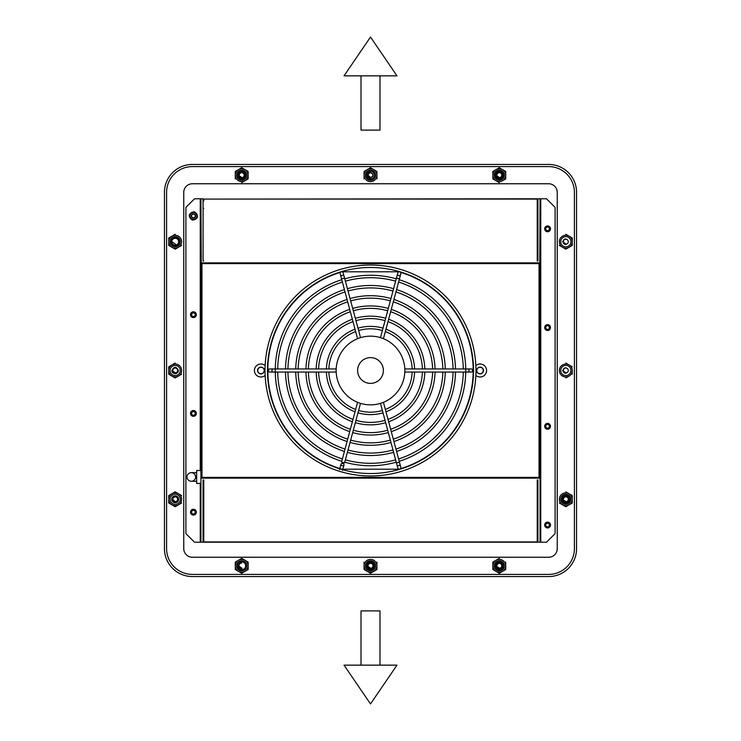 <?xml version="1.0" encoding="UTF-8"?>
<svg xmlns="http://www.w3.org/2000/svg" width="741" height="741" viewBox="0 0 741 741"><rect width="100%" height="100%" fill="white"/><g stroke="black" fill="none" stroke-linecap="round" stroke-linejoin="round"><path stroke-width="1.11" d="M191.595 413.432A1.825 1.825 0 0 0 193.42 415.256A1.825 1.825 0 0 0 195.254 413.432A1.825 1.825 0 0 0 193.42 411.598A1.825 1.825 0 0 0 191.595 413.432M545.747 426.307A1.825 1.825 0 0 0 547.58 428.131A1.825 1.825 0 0 0 549.405 426.307A1.825 1.825 0 0 0 547.58 424.482A1.825 1.825 0 0 0 545.747 426.307M576.554 192.345A27.899 27.899 0 0 0 548.655 164.446L192.345 164.446A27.899 27.899 0 0 0 164.446 192.345L164.446 548.655A27.899 27.899 0 0 0 192.345 576.554L548.655 576.554A27.899 27.899 0 0 0 576.554 548.655L576.554 192.345M192.345 574.405A25.759 25.759 0 0 1 166.595 548.655L166.595 192.345A25.759 25.759 0 0 1 192.345 166.595L548.655 166.595A25.759 25.759 0 0 1 574.405 192.345L574.405 548.655A25.759 25.759 0 0 1 548.655 574.405L192.345 574.405M557.241 192.345A8.586 8.586 0 0 0 548.655 183.759L192.345 183.759A8.586 8.586 0 0 0 183.759 192.345L183.759 548.655A8.586 8.586 0 0 0 192.345 557.241L548.655 557.241A8.586 8.586 0 0 0 557.241 548.655L557.241 192.345M203.766 199.875A4.289 4.289 0 0 0 203.08 199.996M200.931 201.311A4.289 4.289 0 0 0 200.246 202.376M200.246 205.933A4.289 4.289 0 0 0 200.931 206.989M203.08 208.314A4.289 4.289 0 0 0 203.766 208.425M537.234 208.425A4.289 4.289 0 0 0 537.92 208.314M540.069 206.989A4.289 4.289 0 0 0 540.754 205.933M540.754 202.376A4.289 4.289 0 0 0 540.069 201.311M537.92 199.996A4.289 4.289 0 0 0 537.234 199.875M537.234 541.125A4.289 4.289 0 0 0 537.92 541.004M540.069 539.689A4.289 4.289 0 0 0 540.754 538.624M540.754 535.067A4.289 4.289 0 0 0 540.069 534.011M537.92 532.686A4.289 4.289 0 0 0 537.234 532.575M203.766 532.575A4.289 4.289 0 0 0 203.08 532.686M200.931 534.011A4.289 4.289 0 0 0 200.246 535.067M200.246 538.624A4.289 4.289 0 0 0 200.931 539.689M203.08 541.004A4.289 4.289 0 0 0 203.766 541.125M195.254 215.955A1.825 1.825 0 0 0 193.42 214.13A1.825 1.825 0 0 0 191.595 215.955A1.825 1.825 0 0 0 193.42 217.789A1.825 1.825 0 0 0 195.254 215.955M195.254 314.693A1.825 1.825 0 0 0 193.42 312.869A1.825 1.825 0 0 0 191.595 314.693A1.825 1.825 0 0 0 193.42 316.518A1.825 1.825 0 0 0 195.254 314.693M195.254 512.161A1.825 1.825 0 0 0 193.42 510.336A1.825 1.825 0 0 0 191.595 512.161A1.825 1.825 0 0 0 193.42 513.995A1.825 1.825 0 0 0 195.254 512.161M549.405 525.045A1.825 1.825 0 0 0 547.58 523.211A1.825 1.825 0 0 0 545.747 525.045A1.825 1.825 0 0 0 547.58 526.87A1.825 1.825 0 0 0 549.405 525.045M549.405 327.568A1.825 1.825 0 0 0 547.58 325.744A1.825 1.825 0 0 0 545.747 327.568A1.825 1.825 0 0 0 547.58 329.402A1.825 1.825 0 0 0 549.405 327.568M549.405 228.839A1.825 1.825 0 0 0 547.58 227.005A1.825 1.825 0 0 0 545.747 228.839A1.825 1.825 0 0 0 547.58 230.664A1.825 1.825 0 0 0 549.405 228.839M178.627 241.714A3.455 3.455 0 0 1 175.182 245.169A3.455 3.455 0 0 1 171.727 241.714A3.455 3.455 0 0 1 175.182 238.269A3.455 3.455 0 0 1 178.627 241.714M569.273 499.286A3.455 3.455 0 0 1 565.818 502.731A3.455 3.455 0 0 1 562.373 499.286A3.455 3.455 0 0 1 565.818 495.831A3.455 3.455 0 0 1 569.273 499.286M373.955 565.818A3.455 3.455 0 0 1 370.5 569.273A3.455 3.455 0 0 1 367.045 565.818A3.455 3.455 0 0 1 370.5 562.373A3.455 3.455 0 0 1 373.955 565.818M502.731 565.818A3.455 3.455 0 0 1 499.286 569.273A3.455 3.455 0 0 1 495.831 565.818A3.455 3.455 0 0 1 499.286 562.373A3.455 3.455 0 0 1 502.731 565.818M178.627 499.286A3.455 3.455 0 0 1 175.182 502.731A3.455 3.455 0 0 1 171.727 499.286A3.455 3.455 0 0 1 175.182 495.831A3.455 3.455 0 0 1 178.627 499.286M260.98 367.277A3.223 3.223 0 0 0 257.766 370.5A3.223 3.223 0 0 0 260.98 373.723A3.223 3.223 0 0 0 264.204 370.5A3.223 3.223 0 0 0 260.98 367.277M193.42 311.785A2.908 2.908 0 0 0 190.511 314.693A2.908 2.908 0 0 0 193.42 317.602A2.908 2.908 0 0 0 196.328 314.693A2.908 2.908 0 0 0 193.42 311.785M193.42 509.252A2.908 2.908 0 0 0 190.511 512.161A2.908 2.908 0 0 0 193.42 515.069A2.908 2.908 0 0 0 196.328 512.161A2.908 2.908 0 0 0 193.42 509.252M547.58 522.127A2.908 2.908 0 0 0 544.672 525.045A2.908 2.908 0 0 0 547.58 527.953A2.908 2.908 0 0 0 550.489 525.045A2.908 2.908 0 0 0 547.58 522.127M480.02 367.277A3.223 3.223 0 0 0 476.796 370.5A3.223 3.223 0 0 0 480.02 373.723A3.223 3.223 0 0 0 483.234 370.5A3.223 3.223 0 0 0 480.02 367.277M399.01 271.854A102.684 102.684 0 0 0 398.825 271.799L342.175 271.799A102.684 102.684 0 0 0 341.99 271.854M340.564 272.28A102.684 102.684 0 0 0 339.841 468.497M342.87 469.201L398.825 469.201A102.684 102.684 0 0 0 399.01 469.146M400.436 468.72A102.684 102.684 0 0 0 400.436 272.28M537.234 199.088L203.766 199.088L537.234 198.792L537.234 261.036L537.92 261.036L537.92 198.792L540.754 198.792L540.754 542.208L540.069 542.208L546.506 542.208L555.092 533.631L555.092 207.369L546.506 198.792L540.069 198.792L540.069 478.853L539.031 477.389L539.031 263.611L201.969 263.611L201.237 262.879L539.763 262.879L539.031 263.611M547.58 231.748A2.908 2.908 0 0 0 550.489 228.839A2.908 2.908 0 0 0 547.58 225.931A2.908 2.908 0 0 0 544.672 228.839A2.908 2.908 0 0 0 547.58 231.748M547.58 330.486A2.908 2.908 0 0 0 550.489 327.568A2.908 2.908 0 0 0 547.58 324.66A2.908 2.908 0 0 0 544.672 327.568A2.908 2.908 0 0 0 547.58 330.486M547.58 429.215A2.908 2.908 0 0 0 550.489 426.307A2.908 2.908 0 0 0 547.58 423.398A2.908 2.908 0 0 0 544.672 426.307A2.908 2.908 0 0 0 547.58 429.215M537.92 542.208L537.92 479.964L537.92 542.208L540.069 542.208L540.069 478.853L540.069 542.208M539.763 262.879L540.069 198.792M201.969 263.611L201.969 477.389L200.931 478.853L200.931 198.792L203.08 198.792L203.08 261.036L203.08 198.792M200.931 470.526L196.643 470.526L196.643 483.401L200.931 483.401L200.931 542.208L200.246 542.208L203.08 542.208L203.08 479.964L203.08 542.208M200.246 483.401L200.246 542.208L194.494 542.208L185.908 533.631L185.908 207.369L194.494 198.792L200.931 198.792L201.237 262.879M193.42 416.34A2.908 2.908 0 0 0 196.328 413.432A2.908 2.908 0 0 0 193.42 410.514A2.908 2.908 0 0 0 190.511 413.432A2.908 2.908 0 0 0 193.42 416.34M200.246 470.526L200.246 198.792L200.931 198.792M203.766 199.088L203.766 200.931M537.234 261.036L537.234 200.931M203.08 261.036L203.766 261.036M537.92 261.036L537.92 198.792M537.92 479.964L537.234 479.964L537.234 542.208L203.766 542.208L203.766 479.964L203.08 479.964M537.234 479.964L537.234 540.069M203.766 540.069L203.766 479.964M200.931 542.208L200.931 478.853M171.912 241.714L175.589 244.243M168.735 238L168.735 245.438L175.182 249.152L181.619 245.438L175.182 249.152L168.735 245.438L168.735 238L175.182 234.276L168.735 238M175.182 235.277A6.437 6.437 0 0 1 181.619 241.714A6.437 6.437 0 0 1 175.182 248.152A6.437 6.437 0 0 1 168.735 241.714A6.437 6.437 0 0 1 175.182 235.277M175.182 245.651A3.927 3.927 0 0 0 179.109 241.714A3.927 3.927 0 0 0 175.182 237.787A3.927 3.927 0 0 0 171.245 241.714A3.927 3.927 0 0 0 175.182 245.651M177.636 370.5A2.455 2.455 0 0 0 175.182 368.045A2.455 2.455 0 0 0 172.718 370.5A2.455 2.455 0 0 0 175.182 372.955A2.455 2.455 0 0 0 177.636 370.5M176.766 373.353L178.442 370.5C176.265 366.295 174.089 366.295 171.912 370.5C174.089 366.295 176.265 366.295 178.442 370.5C176.265 366.295 174.089 366.295 171.912 370.5C174.089 366.295 176.265 366.295 178.442 370.5L178.007 372.13L175.182 373.76L172.894 372.825A3.26 3.26 0 0 1 171.912 370.5L175.589 373.029A2.566 2.566 0 0 1 173.672 372.575L172.514 370.5C174.339 366.841 176.238 366.841 178.183 370.5C177.451 373.575 175.691 374.353 172.894 372.825L172.81 372.751M178.442 370.5L178.007 372.13L175.182 373.76L172.894 372.825M181.619 374.214L175.182 377.938L181.619 374.214M175.182 377.938L168.735 374.214L175.182 377.938M168.735 374.214L168.735 366.786L168.735 374.214M168.735 366.786L175.182 363.062L168.735 366.786M175.182 365.406A5.094 5.094 0 0 1 180.276 370.5A5.094 5.094 0 0 1 175.182 375.594A5.094 5.094 0 0 1 170.078 370.5A5.094 5.094 0 0 1 175.182 365.406M175.182 364.063A6.437 6.437 0 0 1 181.619 370.5A6.437 6.437 0 0 1 175.182 376.937A6.437 6.437 0 0 1 168.735 370.5A6.437 6.437 0 0 1 175.182 364.063A6.437 6.437 0 0 1 181.619 370.5A6.437 6.437 0 0 1 175.182 376.937M174.237 373.103A2.769 2.769 0 0 1 173.496 368.305M177.636 499.286A2.455 2.455 0 0 0 175.182 496.822A2.455 2.455 0 0 0 172.718 499.286A2.455 2.455 0 0 0 175.182 501.74A2.455 2.455 0 0 0 177.636 499.286M172.366 500.935L171.912 499.286C174.089 495.071 176.265 495.071 178.442 499.286C176.265 503.491 174.089 503.491 171.912 499.286C174.089 495.071 176.265 495.071 178.442 499.286C176.265 503.491 174.089 503.491 171.912 499.286L175.182 496.025A3.26 3.26 0 0 0 172.894 496.952L175.182 496.025L178.007 497.656L178.442 499.286C176.265 503.491 174.089 503.491 171.912 499.286C174.089 495.071 176.265 495.071 178.442 499.286C176.265 503.491 174.089 503.491 171.912 499.286C174.089 495.071 176.265 495.071 178.442 499.286C176.265 503.491 174.089 503.491 171.912 499.286C174.089 495.071 176.265 495.071 178.442 499.286C176.265 503.491 174.089 503.491 171.912 499.286L172.347 497.656L175.182 496.025L178.007 497.656L178.007 500.916L175.182 502.546L172.894 501.611L171.912 499.286L172.347 497.656L175.182 496.025L178.007 497.656L178.442 499.286C176.265 503.491 174.089 503.491 171.912 499.286L172.347 497.656L171.912 499.286C174.089 495.071 176.265 495.071 178.442 499.286C176.265 503.491 174.089 503.491 171.912 499.286C174.089 495.071 176.265 495.071 178.442 499.286C176.265 503.491 174.089 503.491 171.912 499.286C174.089 495.071 176.265 495.071 178.442 499.286C176.265 503.491 174.089 503.491 171.912 499.286L172.347 497.656L175.182 496.025L177.821 497.378L178.442 499.286C176.265 503.491 174.089 503.491 171.912 499.286C174.089 495.071 176.265 495.071 178.442 499.286C176.265 503.491 174.089 503.491 171.912 499.286C174.089 495.071 176.265 495.071 178.442 499.286C176.265 503.491 174.089 503.491 171.912 499.286C174.089 495.071 176.265 495.071 178.442 499.286C176.265 503.491 174.089 503.491 171.912 499.286C174.089 495.071 176.265 495.071 178.442 499.286C176.265 503.491 174.089 503.491 171.912 499.286C174.089 495.071 176.265 495.071 178.442 499.286L178.007 500.916L175.182 502.546L172.347 500.916L171.912 499.286L172.347 497.656L175.182 496.025L178.007 497.656L178.442 499.286C176.265 503.491 174.089 503.491 171.912 499.286C174.089 495.071 176.265 495.071 178.442 499.286C176.265 503.491 174.089 503.491 171.912 499.286C174.089 495.071 176.265 495.071 178.442 499.286C176.265 503.491 174.089 503.491 171.912 499.286C174.089 495.071 176.265 495.071 178.442 499.286L178.007 500.916L175.182 502.546L178.007 500.916L178.442 499.286L178.007 500.916L175.182 502.546L178.007 500.916L175.182 502.546L172.894 501.611L171.912 499.286C174.089 495.071 176.265 495.071 178.442 499.286C176.265 503.491 174.089 503.491 171.912 499.286C174.089 495.071 176.265 495.071 178.442 499.286C176.265 503.491 174.089 503.491 171.912 499.286C174.089 495.071 176.265 495.071 178.442 499.286C176.265 503.491 174.089 503.491 171.912 499.286C174.089 495.071 176.265 495.071 178.442 499.286C176.265 503.491 174.089 503.491 171.912 499.286C174.089 495.071 176.265 495.071 178.442 499.286L177.821 501.194L175.182 502.546L172.347 500.916L172.347 497.656M172.533 497.378L175.182 496.025L178.007 497.656L178.442 499.286C176.265 503.491 174.089 503.491 171.912 499.286L172.533 497.378M175.182 496.025L178.007 497.656L177.988 500.935M176.766 502.129L175.182 502.546L172.347 500.916L171.912 499.286L172.347 500.916L175.182 502.546L178.007 500.916L175.182 502.546L172.347 500.916L171.912 499.286L172.347 500.916L175.182 502.546L178.007 500.916L175.182 502.546L172.347 500.916L171.912 499.286C174.089 495.071 176.265 495.071 178.442 499.286L178.007 500.916L175.182 502.546L172.894 501.611A3.26 3.26 0 0 1 171.912 499.286C174.089 495.071 176.265 495.071 178.442 499.286L178.007 500.916L175.182 502.546L172.894 501.611L175.182 502.546L177.821 501.194M178.007 500.916L175.182 502.546L172.347 500.916L171.912 499.286L172.533 501.194L171.912 499.286C174.089 495.071 176.265 495.071 178.442 499.286C176.265 495.071 174.089 495.071 171.912 499.286C174.089 495.071 176.265 495.071 178.442 499.286C176.265 495.071 174.089 495.071 171.912 499.286C174.089 495.071 176.265 495.071 178.442 499.286C176.265 495.071 174.089 495.071 171.912 499.286C174.089 495.071 176.265 495.071 178.442 499.286C176.265 495.071 174.089 495.071 171.912 499.286L175.589 501.814M172.032 500.156L172.347 500.916M173.672 501.361L172.894 501.611M173.607 501.314L172.959 500.564L172.959 497.998L175.182 496.72M175.182 491.848L181.619 495.562L175.182 491.848L168.735 495.562L168.735 503L175.182 506.724L181.619 503L175.182 506.724L168.735 503L168.735 495.562L175.182 491.848M175.182 494.182A5.094 5.094 0 0 1 180.276 499.286A5.094 5.094 0 0 1 175.182 504.38A5.094 5.094 0 0 1 170.078 499.286A5.094 5.094 0 0 1 175.182 494.182M175.182 492.848A6.437 6.437 0 0 1 181.619 499.286A6.437 6.437 0 0 1 175.182 505.723A6.437 6.437 0 0 1 168.735 499.286A6.437 6.437 0 0 1 175.182 492.848M238.454 565.818L242.131 568.356M244.938 571.404L248.152 569.542L248.152 562.104L241.714 558.39L248.152 562.104L248.152 569.542L244.938 571.404A6.437 6.437 0 0 1 235.277 565.818A6.437 6.437 0 0 1 244.938 560.242A6.437 6.437 0 0 1 244.938 571.404L241.714 573.256L235.277 569.542L238.5 571.404M241.714 569.755A3.927 3.927 0 0 0 245.651 565.818A3.927 3.927 0 0 0 241.714 561.891A3.927 3.927 0 0 0 237.787 565.818A3.927 3.927 0 0 0 241.714 569.755M235.277 569.542L235.277 562.104L235.277 569.542M235.277 562.104L241.714 558.39L235.277 562.104M241.714 568.588A2.769 2.769 0 0 1 238.954 565.818A2.769 2.769 0 0 1 241.714 563.058M372.955 565.818A2.455 2.455 0 0 0 370.5 563.364A2.455 2.455 0 0 0 368.045 565.818A2.455 2.455 0 0 0 370.5 568.282A2.455 2.455 0 0 0 372.955 565.818M367.24 565.818L370.917 568.356M376.937 562.104L376.937 569.542L376.937 562.104M376.937 569.542L370.5 573.256L376.937 569.542M370.5 573.256L364.063 569.542L370.5 573.256M364.063 569.542L364.063 562.104L364.063 569.542M370.5 559.381A6.437 6.437 0 0 1 376.937 565.818A6.437 6.437 0 0 1 370.5 572.265A6.437 6.437 0 0 1 364.063 565.818A6.437 6.437 0 0 1 370.5 559.381M370.5 569.755A3.927 3.927 0 0 0 374.427 565.818A3.927 3.927 0 0 0 370.5 561.891A3.927 3.927 0 0 0 366.573 565.818A3.927 3.927 0 0 0 370.5 569.755M501.74 565.818A2.455 2.455 0 0 0 499.286 563.364A2.455 2.455 0 0 0 496.822 565.818A2.455 2.455 0 0 0 499.286 568.282A2.455 2.455 0 0 0 501.74 565.818M496.618 565.818C498.452 562.16 500.342 562.16 502.296 565.818C501.564 568.893 499.795 569.672 496.998 568.152A3.26 3.26 0 0 1 496.025 565.818L499.703 568.356A2.566 2.566 0 0 1 497.776 567.902L496.618 565.818M505.723 562.104L505.723 569.542L505.723 562.104M505.723 569.542L499.286 573.256L505.723 569.542M499.286 573.256L492.848 569.542L499.286 573.256M492.848 569.542L492.848 562.104L492.848 569.542M492.848 562.104L499.286 558.39L492.848 562.104M499.286 559.381A6.437 6.437 0 0 1 505.723 565.818A6.437 6.437 0 0 1 499.286 572.265A6.437 6.437 0 0 1 492.848 565.818A6.437 6.437 0 0 1 499.286 559.381M499.286 569.755A3.927 3.927 0 0 0 503.213 565.818A3.927 3.927 0 0 0 499.286 561.891A3.927 3.927 0 0 0 495.349 565.818A3.927 3.927 0 0 0 499.286 569.755M568.282 499.286A2.455 2.455 0 0 0 565.818 496.822A2.455 2.455 0 0 0 563.364 499.286A2.455 2.455 0 0 0 565.818 501.74A2.455 2.455 0 0 0 568.282 499.286M562.567 499.063L562.993 497.656L565.818 496.025L562.993 497.656L562.558 499.286C564.735 495.071 566.911 495.071 569.088 499.286L569.088 499.286C566.911 495.071 564.735 495.071 562.558 499.286C564.735 495.071 566.911 495.071 569.088 499.286L568.653 500.916L565.818 502.546L563.54 501.611A3.26 3.26 0 0 1 562.558 499.286L566.235 501.814A2.566 2.566 0 0 1 564.318 501.361L563.16 499.286C564.985 495.618 566.884 495.618 568.829 499.286C568.097 502.361 566.337 503.139 563.54 501.611L563.456 501.537M563.179 497.378L565.818 496.025L568.653 497.656L569.088 499.286C566.911 495.071 564.735 495.071 562.558 499.286C564.735 495.071 566.911 495.071 569.088 499.286C566.911 495.071 564.735 495.071 562.558 499.286L562.993 497.656L565.818 496.025L562.993 497.656L562.558 499.286C564.735 495.071 566.911 495.071 569.088 499.286L568.467 497.378L569.088 499.286C566.911 495.071 564.735 495.071 562.558 499.286C564.735 495.071 566.911 495.071 569.088 499.286C566.911 495.071 564.735 495.071 562.558 499.286C564.735 495.071 566.911 495.071 569.088 499.286L568.467 497.378L569.088 499.286L568.653 497.656L565.818 496.025L562.993 497.656L565.818 496.025L568.653 497.656L569.088 499.286C566.911 495.071 564.735 495.071 562.558 499.286L562.993 497.656L565.818 496.025L562.993 497.656L562.558 499.286C564.735 495.071 566.911 495.071 569.088 499.286C566.911 495.071 564.735 495.071 562.558 499.286C564.735 495.071 566.911 495.071 569.088 499.286C566.911 495.071 564.735 495.071 562.558 499.286C564.735 495.071 566.911 495.071 569.088 499.286L568.467 497.378L569.088 499.286L568.653 497.656L565.818 496.025L563.54 496.952A3.26 3.26 0 0 1 565.818 496.025L562.993 497.656L562.558 499.286C564.735 495.071 566.911 495.071 569.088 499.286L568.653 500.916L565.818 502.546L563.54 501.611L565.818 502.546L568.653 500.916L569.088 499.286L568.653 500.916L565.818 502.546L563.54 501.611L565.818 502.546L568.653 500.916L569.088 499.286L568.653 500.916L565.818 502.546L563.54 501.611L565.818 502.546L568.653 500.916L569.088 499.286L568.653 500.916L565.818 502.546L564.234 502.129M568.467 497.378L565.818 496.025L562.993 497.656L562.558 499.286L562.993 497.656L565.818 496.025L562.993 497.656L562.558 499.286C564.735 495.071 566.911 495.071 569.088 499.286L568.467 501.194L565.818 502.546L563.54 501.611L565.818 502.546L568.653 500.916L569.088 499.286L568.653 500.916L565.818 502.546L563.54 501.611L565.818 502.546L568.653 500.916L569.088 499.286L568.653 500.916L565.818 502.546L568.653 500.916L569.088 499.286L568.653 500.916L565.818 502.546L563.54 501.611L565.818 502.546L568.653 500.916L569.088 499.286L568.653 500.916L565.818 502.546L568.653 500.916L569.088 499.286L568.653 500.916L565.818 502.546L568.653 500.916L569.088 499.286L568.653 500.916L565.818 502.546L563.54 501.611L565.818 502.546L568.653 500.916L569.088 499.286L567.411 502.129M562.558 499.286C564.735 495.071 566.911 495.071 569.088 499.286C566.911 495.071 564.735 495.071 562.558 499.286C564.735 495.071 566.911 495.071 569.088 499.286C566.911 495.071 564.735 495.071 562.558 499.286C564.735 495.071 566.911 495.071 569.088 499.286C566.911 495.071 564.735 495.071 562.558 499.286C564.735 495.071 566.911 495.071 569.088 499.286C566.911 495.071 564.735 495.071 562.558 499.286C564.735 495.071 566.911 495.071 569.088 499.286C566.911 495.071 564.735 495.071 562.558 499.286C564.735 495.071 566.911 495.071 569.088 499.286L568.653 500.916L565.818 502.546L563.54 501.611L565.818 502.546L568.653 500.916L569.088 499.286L568.653 500.916L565.818 502.546L563.54 501.611L565.818 502.546L568.653 500.916L569.088 499.286L568.653 500.916L565.818 502.546L563.54 501.611L565.818 502.546L568.653 500.916L569.088 499.286L568.653 500.916L565.818 502.546L563.54 501.611L565.818 502.546L568.653 500.916L569.088 499.286L568.653 500.916L565.818 502.546L563.54 501.611L565.818 502.546L568.653 500.916L569.088 499.286L568.653 500.916L565.818 502.546L563.54 501.611L565.818 502.546L568.653 500.916L569.088 499.286L568.653 500.916M569.088 499.286L568.467 501.194L569.088 499.286L568.653 500.916L565.818 502.546L563.54 501.611L565.818 502.546L568.653 500.916L569.088 499.286L568.653 500.916L565.818 502.546L563.54 501.611L565.818 502.546L568.653 500.916L569.088 499.286L568.653 500.916L565.818 502.546L563.54 501.611L565.818 502.546L568.653 500.916L569.088 499.286L568.653 500.916L565.818 502.546L563.54 501.611L565.818 502.546L568.653 500.916L569.088 499.286M565.818 506.724L559.381 503L565.818 506.724L572.265 503L565.818 506.724M572.265 495.562L572.265 503L572.265 495.562L565.818 491.848L572.265 495.562M565.818 492.848A6.437 6.437 0 0 1 572.265 499.286A6.437 6.437 0 0 1 565.818 505.723A6.437 6.437 0 0 1 559.381 499.286A6.437 6.437 0 0 1 565.818 492.848M565.818 503.213A3.927 3.927 0 0 0 569.755 499.286A3.927 3.927 0 0 0 565.818 495.349A3.927 3.927 0 0 0 561.891 499.286A3.927 3.927 0 0 0 565.818 503.213M568.282 370.5A2.455 2.455 0 0 0 565.818 368.045A2.455 2.455 0 0 0 563.364 370.5A2.455 2.455 0 0 0 565.818 372.955A2.455 2.455 0 0 0 568.282 370.5M562.558 370.5L566.235 373.029M565.818 365.406A5.094 5.094 0 0 1 570.922 370.5A5.094 5.094 0 0 1 565.818 375.594A5.094 5.094 0 0 1 560.724 370.5A5.094 5.094 0 0 1 565.818 365.406M569.042 376.076A6.437 6.437 0 0 1 559.381 370.5A6.437 6.437 0 0 1 569.042 364.924A6.437 6.437 0 0 1 569.042 376.076L565.818 377.938L569.042 376.076M572.265 370.5L572.265 374.214L572.265 370.5M565.818 363.062L572.265 366.786L565.818 363.062M565.818 373.269A2.769 2.769 0 0 1 563.058 370.5A2.769 2.769 0 0 1 565.818 367.731M568.282 241.714A2.455 2.455 0 0 0 565.818 239.26A2.455 2.455 0 0 0 563.364 241.714A2.455 2.455 0 0 0 565.818 244.178A2.455 2.455 0 0 0 568.282 241.714M562.558 241.714L566.235 244.243M565.818 249.152L559.381 245.438L565.818 249.152L572.265 245.438L565.818 249.152M572.265 238L572.265 245.438L572.265 238L565.818 234.276L572.265 238M565.818 236.62A5.094 5.094 0 0 1 570.922 241.714A5.094 5.094 0 0 1 565.818 246.818A5.094 5.094 0 0 1 560.724 241.714A5.094 5.094 0 0 1 565.818 236.62M565.818 235.277A6.437 6.437 0 0 1 572.265 241.714A6.437 6.437 0 0 1 565.818 248.152A6.437 6.437 0 0 1 559.381 241.714A6.437 6.437 0 0 1 565.818 235.277M565.818 244.484A2.769 2.769 0 0 1 563.058 241.714A2.769 2.769 0 0 1 565.818 238.954M501.74 175.182A2.455 2.455 0 0 0 499.286 172.718A2.455 2.455 0 0 0 496.822 175.182A2.455 2.455 0 0 0 499.286 177.636A2.455 2.455 0 0 0 501.74 175.182M502.546 175.182L502.111 176.812L499.286 178.442L496.998 177.507L499.286 178.442L502.111 176.812L502.546 175.182C500.37 170.967 498.193 170.967 496.025 175.182C498.193 170.967 500.37 170.967 502.546 175.182C500.37 170.967 498.193 170.967 496.025 175.182C498.193 170.967 500.37 170.967 502.546 175.182L502.111 176.812L499.286 178.442L496.998 177.507A3.26 3.26 0 0 1 496.025 175.182L499.703 177.71A2.566 2.566 0 0 1 497.776 177.256L496.618 175.182C498.452 171.514 500.342 171.514 502.296 175.182C501.564 178.257 499.795 179.026 496.998 177.507L496.924 177.423M502.5 180.758A6.437 6.437 0 0 1 492.848 175.182A6.437 6.437 0 0 1 502.5 169.596A6.437 6.437 0 0 1 502.5 180.758L505.723 178.896L505.723 171.458L505.723 178.896L502.5 180.758M499.286 179.109A3.927 3.927 0 0 0 503.213 175.182A3.927 3.927 0 0 0 499.286 171.245A3.927 3.927 0 0 0 495.349 175.182A3.927 3.927 0 0 0 499.286 179.109M492.848 175.182L492.848 178.896L499.286 182.61L492.848 178.896L492.848 171.458L499.286 167.744L505.343 171.236M502.5 169.596L499.286 167.744L496.062 169.596M492.848 171.458L492.848 173.255M498.341 177.775A2.769 2.769 0 0 1 497.6 172.986M372.955 175.182A2.455 2.455 0 0 0 370.5 172.718A2.455 2.455 0 0 0 368.045 175.182A2.455 2.455 0 0 0 370.5 177.636A2.455 2.455 0 0 0 372.955 175.182M373.066 175.182L372.723 173.894L370.5 172.616L368.277 173.894L370.5 172.616L372.723 173.894L373.066 175.182L372.723 173.894L370.5 172.616L368.277 173.894L370.5 172.616L372.723 173.894L373.066 175.182L372.723 173.894L370.5 172.616L368.277 173.894L370.5 172.616L372.723 173.894L373.066 175.182C371.352 178.488 369.648 178.488 367.934 175.182C369.648 171.866 371.352 171.866 373.066 175.182C371.352 178.488 369.648 178.488 367.934 175.182C369.648 171.866 371.352 171.866 373.066 175.182L372.723 176.46L370.917 177.71L367.934 175.182C369.648 171.866 371.352 171.866 373.066 175.182L372.723 176.46L370.917 177.71A2.566 2.566 0 0 1 368.999 177.256L367.934 175.182C369.648 171.866 371.352 171.866 373.066 175.182L372.723 176.46L370.5 177.747L368.277 176.46L367.934 175.182C369.648 171.866 371.352 171.866 373.066 175.182C371.352 178.488 369.648 178.488 367.934 175.182C369.648 171.866 371.352 171.866 373.066 175.182C371.352 178.488 369.648 178.488 367.934 175.182C369.648 171.866 371.352 171.866 373.066 175.182C371.352 178.488 369.648 178.488 367.934 175.182C369.648 171.866 371.352 171.866 373.066 175.182C371.352 178.488 369.648 178.488 367.934 175.182C369.648 171.866 371.352 171.866 373.066 175.182L372.723 176.46L370.5 177.747L368.277 176.46L367.934 175.182C369.648 171.866 371.352 171.866 373.066 175.182C371.352 178.488 369.648 178.488 367.934 175.182C369.648 171.866 371.352 171.866 373.066 175.182L372.723 176.46L370.5 177.747L368.277 176.46L367.934 175.182C369.648 171.866 371.352 171.866 373.066 175.182C371.352 178.488 369.648 178.488 367.934 175.182C369.648 171.866 371.352 171.866 373.066 175.182C371.352 178.488 369.648 178.488 367.934 175.182C369.648 171.866 371.352 171.866 373.066 175.182C371.352 178.488 369.648 178.488 367.934 175.182C369.648 171.866 371.352 171.866 373.066 175.182C371.352 178.488 369.648 178.488 367.934 175.182C369.648 171.866 371.352 171.866 373.066 175.182C371.352 178.488 369.648 178.488 367.934 175.182C369.648 171.866 371.352 171.866 373.066 175.182C371.352 178.488 369.648 178.488 367.934 175.182C369.648 171.866 371.352 171.866 373.066 175.182C371.352 178.488 369.648 178.488 367.934 175.182C369.648 171.866 371.352 171.866 373.066 175.182C371.352 178.488 369.648 178.488 367.934 175.182C369.648 171.866 371.352 171.866 373.066 175.182C371.352 178.488 369.648 178.488 367.934 175.182C369.648 171.866 371.352 171.866 373.066 175.182C371.352 178.488 369.648 178.488 367.934 175.182C369.648 171.866 371.352 171.866 373.066 175.182C371.352 178.488 369.648 178.488 367.934 175.182C369.648 171.866 371.352 171.866 373.066 175.182C371.352 178.488 369.648 178.488 367.934 175.182C369.648 171.866 371.352 171.866 373.066 175.182C371.352 178.488 369.648 178.488 367.934 175.182C369.648 171.866 371.352 171.866 373.066 175.182C371.352 178.488 369.648 178.488 367.934 175.182C369.648 171.866 371.352 171.866 373.066 175.182C371.352 178.488 369.648 178.488 367.934 175.182C369.648 171.866 371.352 171.866 373.066 175.182C371.352 178.488 369.648 178.488 367.934 175.182C369.648 171.866 371.352 171.866 373.066 175.182C371.352 178.488 369.648 178.488 367.934 175.182C369.648 171.866 371.352 171.866 373.066 175.182C371.352 178.488 369.648 178.488 367.934 175.182C369.648 171.866 371.352 171.866 373.066 175.182C371.352 178.488 369.648 178.488 367.934 175.182C369.648 171.866 371.352 171.866 373.066 175.182C371.352 178.488 369.648 178.488 367.934 175.182C369.648 171.866 371.352 171.866 373.066 175.182C371.352 178.488 369.648 178.488 367.934 175.182C369.648 171.866 371.352 171.866 373.066 175.182C371.352 178.488 369.648 178.488 367.934 175.182C369.648 171.866 371.352 171.866 373.066 175.182L372.723 176.46L370.5 177.747L368.277 176.46L367.934 175.182C369.648 171.866 371.352 171.866 373.066 175.182L372.723 176.46L370.5 177.747L368.277 176.46L367.934 175.182C369.648 171.866 371.352 171.866 373.066 175.182C371.352 178.488 369.648 178.488 367.934 175.182C369.648 171.866 371.352 171.866 373.066 175.182C371.352 178.488 369.648 178.488 367.934 175.182C369.648 171.866 371.352 171.866 373.066 175.182C371.352 178.488 369.648 178.488 367.934 175.182C369.648 171.866 371.352 171.866 373.066 175.182C371.352 178.488 369.648 178.488 367.934 175.182L368.277 176.46L370.852 177.72L368.277 176.46L367.934 175.182L368.277 176.46L370.5 177.747L368.277 176.46L367.934 175.182C369.648 178.488 371.352 178.488 373.066 175.182L372.297 177.006M367.24 175.182L370.917 177.71M367.277 169.596A6.437 6.437 0 0 1 373.723 169.596L370.5 167.744L364.063 171.458L364.063 178.896L364.063 171.458L370.5 167.744L376.937 171.458L376.937 178.896L376.937 171.458L373.723 169.596M370.5 168.735A6.437 6.437 0 0 1 376.937 175.182A6.437 6.437 0 0 1 370.5 181.619A6.437 6.437 0 0 1 364.063 175.182A6.437 6.437 0 0 1 370.5 168.735M370.5 179.109A3.927 3.927 0 0 0 374.427 175.182A3.927 3.927 0 0 0 370.5 171.245A3.927 3.927 0 0 0 366.573 175.182A3.927 3.927 0 0 0 370.5 179.109M370.5 177.942A2.769 2.769 0 0 1 367.731 175.182A2.769 2.769 0 0 1 370.5 172.412M244.178 175.182A2.455 2.455 0 0 0 241.714 172.718A2.455 2.455 0 0 0 239.26 175.182A2.455 2.455 0 0 0 241.714 177.636A2.455 2.455 0 0 0 244.178 175.182M241.714 178.442L238.889 176.812L238.454 175.182C240.63 170.967 242.807 170.967 244.975 175.182L244.363 177.09M238.454 175.237L238.454 175.182C240.63 170.967 242.807 170.967 244.975 175.182C242.807 179.387 240.63 179.387 238.454 175.182C240.63 170.967 242.807 170.967 244.975 175.182C242.807 170.967 240.63 170.967 238.454 175.182L242.131 177.71M239.426 177.507L238.454 175.182A3.26 3.26 0 0 0 239.426 177.507M248.152 178.896L241.714 182.61L248.152 178.896L248.152 171.458L248.152 178.896M241.714 167.744L248.152 171.458L241.714 167.744L235.277 171.458L235.277 178.896L235.277 171.458L241.714 167.744M241.714 168.735A6.437 6.437 0 0 1 248.152 175.182A6.437 6.437 0 0 1 241.714 181.619A6.437 6.437 0 0 1 235.277 175.182A6.437 6.437 0 0 1 241.714 168.735M241.714 179.109A3.927 3.927 0 0 0 245.651 175.182A3.927 3.927 0 0 0 241.714 171.245A3.927 3.927 0 0 0 237.787 175.182A3.927 3.927 0 0 0 241.714 179.109M241.714 177.942A2.769 2.769 0 0 1 238.954 175.182A2.769 2.769 0 0 1 241.714 172.412M191.317 472.665A4.289 4.289 0 0 0 187.028 476.963A4.289 4.289 0 0 0 191.317 481.252A4.289 4.289 0 0 0 195.615 476.963A4.289 4.289 0 0 0 191.317 472.665L196.643 472.665M265.037 370.5A105.463 105.463 0 0 0 370.5 475.963A105.463 105.463 0 0 0 475.963 370.5A105.463 105.463 0 0 0 370.5 265.037A105.463 105.463 0 0 0 265.037 370.5M267.473 370.5A103.027 103.027 0 0 0 370.5 473.527A103.027 103.027 0 0 0 473.527 370.5A103.027 103.027 0 0 0 370.5 267.473A103.027 103.027 0 0 0 267.473 370.5M475.842 365.582A6.493 6.493 0 0 1 486.578 370.5A6.493 6.493 0 0 1 475.842 375.418M475.954 369.351L476.824 369.592A3.381 3.381 0 0 1 483.465 370.5A3.381 3.381 0 0 1 477.084 372.047L475.935 372.64M467.923 372.056A1.556 1.139 90 0 0 467.923 368.944L471.424 368.944A1.556 1.139 90 0 1 471.424 372.056L404.808 372.056M467.923 368.944L404.808 368.944M275.272 372.056A95.237 95.237 0 0 0 341.768 461.3M344.75 462.189A95.237 95.237 0 0 0 396.25 462.189M399.232 461.3A95.237 95.237 0 0 0 465.728 372.056M277.708 372.056A92.801 92.801 0 0 0 342.398 458.948M345.38 459.837A92.801 92.801 0 0 0 395.62 459.837M398.602 458.948A92.801 92.801 0 0 0 463.292 372.056M465.728 368.944A95.237 95.237 0 0 0 399.232 279.7M396.25 278.811A95.237 95.237 0 0 0 344.75 278.811M341.768 279.7A95.237 95.237 0 0 0 275.272 368.944M463.292 368.944A92.801 92.801 0 0 0 398.602 282.052M395.62 281.163A92.801 92.801 0 0 0 345.38 281.163M342.398 282.052A92.801 92.801 0 0 0 277.708 368.944M285.498 372.056A85.011 85.011 0 0 0 344.417 451.417M347.39 452.316A85.011 85.011 0 0 0 393.61 452.316M396.583 451.417A85.011 85.011 0 0 0 455.502 372.056M287.934 372.056A82.584 82.584 0 0 0 345.047 449.065M348.02 449.963A82.584 82.584 0 0 0 392.98 449.963M395.953 449.065A82.584 82.584 0 0 0 453.066 372.056M455.502 368.944A85.011 85.011 0 0 0 396.583 289.583M393.61 288.684A85.011 85.011 0 0 0 347.39 288.684M344.417 289.583A85.011 85.011 0 0 0 285.498 368.944M453.066 368.944A82.584 82.584 0 0 0 395.953 291.935M392.98 291.037A82.584 82.584 0 0 0 348.02 291.037M345.047 291.935A82.584 82.584 0 0 0 287.934 368.944M316.175 372.056A54.343 54.343 0 0 0 352.373 421.731M355.337 422.685A54.343 54.343 0 0 0 385.663 422.685M388.627 421.731A54.343 54.343 0 0 0 424.825 372.056M318.611 372.056A51.916 51.916 0 0 0 353.003 419.378M355.967 420.332A51.916 51.916 0 0 0 385.033 420.332M387.997 419.378A51.916 51.916 0 0 0 422.389 372.056M424.825 368.944A54.343 54.343 0 0 0 388.627 319.269M385.663 318.315A54.343 54.343 0 0 0 355.337 318.315M352.373 319.269A54.343 54.343 0 0 0 316.175 368.944M422.389 368.944A51.916 51.916 0 0 0 387.997 321.622M385.033 320.668A51.916 51.916 0 0 0 355.967 320.668M353.003 321.622A51.916 51.916 0 0 0 318.611 368.944M326.401 372.056A44.127 44.127 0 0 0 355.022 411.82M357.977 412.811A44.127 44.127 0 0 0 383.023 412.811M385.978 411.82A44.127 44.127 0 0 0 414.599 372.056M328.837 372.056A41.691 41.691 0 0 0 355.661 409.458M358.607 410.458A41.691 41.691 0 0 0 382.393 410.458M385.339 409.458A41.691 41.691 0 0 0 412.163 372.056M414.599 368.944A44.127 44.127 0 0 0 385.978 329.18M383.023 328.189A44.127 44.127 0 0 0 357.977 328.189M355.022 329.18A44.127 44.127 0 0 0 326.401 368.944M412.163 368.944A41.691 41.691 0 0 0 385.339 331.542M382.393 330.542A41.691 41.691 0 0 0 358.607 330.542M355.661 331.542A41.691 41.691 0 0 0 328.837 368.944M275.244 372.056L275.244 368.944L273.077 368.944A1.556 1.139 -90 0 0 273.077 372.056L336.192 372.056M275.244 368.944L336.192 368.944M273.077 372.056L269.576 372.056A1.556 1.139 -90 0 1 269.576 368.944L273.077 368.944M265.158 375.418A6.493 6.493 0 0 1 254.422 370.5A6.493 6.493 0 0 1 265.158 365.582M265.046 371.649L264.176 371.408A3.381 3.381 0 0 1 257.535 370.5A3.381 3.381 0 0 1 263.916 368.953L265.065 368.36M295.724 372.056A74.795 74.795 0 0 0 347.066 441.525M350.039 442.442A74.795 74.795 0 0 0 390.961 442.442M393.934 441.525A74.795 74.795 0 0 0 445.276 372.056M298.16 372.056A72.359 72.359 0 0 0 347.696 439.172M350.669 440.089A72.359 72.359 0 0 0 390.331 440.089M393.304 439.172A72.359 72.359 0 0 0 442.84 372.056M445.276 368.944A74.795 74.795 0 0 0 393.934 299.475M390.961 298.558A74.795 74.795 0 0 0 350.039 298.558M347.066 299.475A74.795 74.795 0 0 0 295.724 368.944M442.84 368.944A72.359 72.359 0 0 0 393.304 301.828M390.331 300.911A72.359 72.359 0 0 0 350.669 300.911M347.696 301.828A72.359 72.359 0 0 0 298.16 368.944M305.95 372.056A64.569 64.569 0 0 0 349.715 431.632M352.688 432.559A64.569 64.569 0 0 0 388.312 432.559M391.285 431.632A64.569 64.569 0 0 0 435.05 372.056M308.386 372.056A62.133 62.133 0 0 0 350.345 429.28M353.318 430.215A62.133 62.133 0 0 0 387.682 430.215M390.655 429.28A62.133 62.133 0 0 0 432.614 372.056M435.05 368.944A64.569 64.569 0 0 0 391.285 309.368M388.312 308.441A64.569 64.569 0 0 0 352.688 308.441M349.715 309.368A64.569 64.569 0 0 0 305.95 368.944M432.614 368.944A62.133 62.133 0 0 0 390.655 311.72M387.682 310.785A62.133 62.133 0 0 0 353.318 310.785M350.345 311.72A62.133 62.133 0 0 0 308.386 368.944M342.787 463.505A1.556 1.139 15 0 0 342.194 465.709A1.556 1.139 15 0 0 342.787 463.505M341.555 278.894L344.556 278.088L343.991 275.995A1.556 1.139 -15 0 0 340.99 276.801L357.57 338.683M344.556 278.088L360.515 337.646M340.99 276.801L340.082 273.42A1.556 1.139 -15 0 1 343.092 272.614L343.991 275.995M357.57 402.317L341.555 462.106L344.556 462.912L360.515 403.354M397.009 465.005A1.556 1.139 165 0 0 400.01 464.199L400.918 467.58A1.556 1.139 165 0 1 397.908 468.386L380.485 403.354M383.43 402.317L399.445 462.106L396.444 462.912M380.485 337.646L396.444 278.088L399.445 278.894L383.43 338.683M400.918 273.42A1.556 1.139 -165 0 0 397.908 272.614L397.009 275.995A1.556 1.139 -165 0 1 400.01 276.801L400.918 273.42M196.8 216.835A3.492 3.492 0 0 0 194.299 212.574A3.492 3.492 0 0 0 190.039 215.075A3.492 3.492 0 0 0 192.54 219.336A3.492 3.492 0 0 0 196.8 216.835M195.522 216.502A2.167 2.167 0 0 0 193.966 213.862A2.167 2.167 0 0 0 191.326 215.409A2.167 2.167 0 0 0 192.873 218.058A2.167 2.167 0 0 0 195.522 216.502M197.18 216.937A3.881 3.881 0 0 1 192.447 219.716A3.881 3.881 0 0 1 189.668 214.983A3.881 3.881 0 0 1 194.401 212.204A3.881 3.881 0 0 1 197.18 216.937A3.881 3.881 0 0 0 194.161 212.148M194.966 217.484L195.513 215.381L194.966 217.484M194.299 212.574L194.503 211.806C199.144 215.974 198.421 218.743 192.345 220.114C187.732 216.14 188.362 213.352 194.244 211.741L194.086 212.528M370.5 665.149L396.972 665.149L370.5 703.95L344.028 665.149L370.5 665.149M361.015 665.149L361.015 610.899L379.985 610.899L379.985 665.149M360.969 75.851L344.028 75.851L370.5 37.05L396.972 75.851L360.969 75.851M379.985 75.851L379.985 130.101L361.015 130.101L361.015 75.851M361.238 403.567A34.345 34.345 0 0 0 403.567 379.762A34.345 34.345 0 0 0 379.762 337.433A34.345 34.345 0 0 0 337.433 361.238A34.345 34.345 0 0 0 361.238 403.567M367.027 382.902A12.875 12.875 0 0 0 382.902 373.973A12.875 12.875 0 0 0 373.973 358.098A12.875 12.875 0 0 0 358.098 367.027A12.875 12.875 0 0 0 367.027 382.902M539.763 478.121L201.237 478.121M201.969 477.389L539.031 477.389M203.766 541.912L537.234 541.912M175.182 236.62A5.094 5.094 0 0 1 180.276 241.714A5.094 5.094 0 0 1 175.182 246.818A5.094 5.094 0 0 1 170.078 241.714A5.094 5.094 0 0 1 175.182 236.62M241.714 560.724A5.094 5.094 0 0 1 246.818 565.818A5.094 5.094 0 0 1 241.714 570.922A5.094 5.094 0 0 1 236.62 565.818A5.094 5.094 0 0 1 241.714 560.724M370.5 560.724A5.094 5.094 0 0 1 375.594 565.818A5.094 5.094 0 0 1 370.5 570.922A5.094 5.094 0 0 1 365.406 565.818A5.094 5.094 0 0 1 370.5 560.724M499.286 560.724A5.094 5.094 0 0 1 504.38 565.818A5.094 5.094 0 0 1 499.286 570.922A5.094 5.094 0 0 1 494.182 565.818A5.094 5.094 0 0 1 499.286 560.724M565.818 494.182A5.094 5.094 0 0 1 570.922 499.286A5.094 5.094 0 0 1 565.818 504.38A5.094 5.094 0 0 1 560.724 499.286A5.094 5.094 0 0 1 565.818 494.182M499.286 170.078A5.094 5.094 0 0 1 504.38 175.182A5.094 5.094 0 0 1 499.286 180.276A5.094 5.094 0 0 1 494.182 175.182A5.094 5.094 0 0 1 499.286 170.078M370.5 170.078A5.094 5.094 0 0 1 375.594 175.182A5.094 5.094 0 0 1 370.5 180.276A5.094 5.094 0 0 1 365.406 175.182A5.094 5.094 0 0 1 370.5 170.078M241.714 170.078A5.094 5.094 0 0 1 246.818 175.182A5.094 5.094 0 0 1 241.714 180.276A5.094 5.094 0 0 1 236.62 175.182A5.094 5.094 0 0 1 241.714 170.078M465.756 368.944L465.756 372.056M340.99 464.199L340.082 467.58A1.556 1.139 15 0 0 343.092 468.386L342.527 470.489M196.643 481.252L191.317 481.252M343.991 465.005L343.092 468.386M339.526 469.683L340.082 467.58M396.444 278.088L397.009 275.995M399.445 278.894L400.01 276.801M400.01 464.199L399.445 462.106M370.5 37.05L396.972 75.851"/></g></svg>
